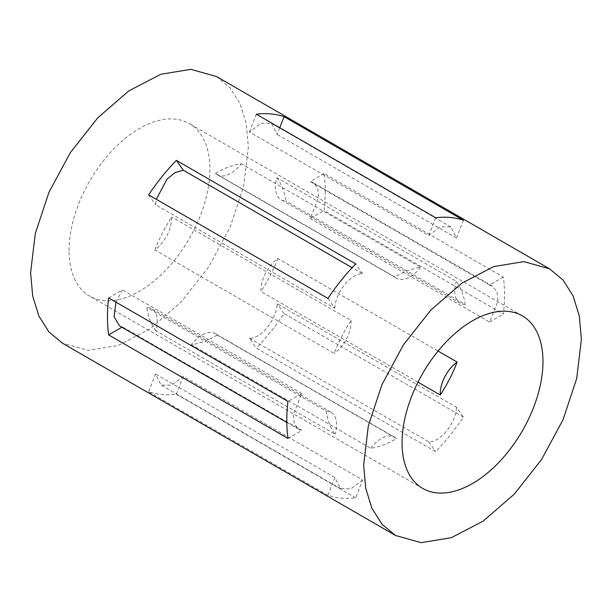 <?xml version="1.0" encoding="UTF-8"?>
<svg xmlns="http://www.w3.org/2000/svg" width="612" height="612" viewBox="0 0 612 612"><rect width="100%" height="100%" fill="white"/><g stroke="black" fill="none" stroke-linecap="round" stroke-linejoin="round"><path stroke-width="0.46" stroke-dasharray="3.06 2.29" d="M154.882 249.941C159.242 238.466 164.865 227.488 171.743 217C171.36 230.043 165.745 241.021 154.882 249.941L334.206 353.476A99.634 57.52 -60 0 1 351.074 320.535L171.743 217M69.026 250.537A99.634 57.52 -60 0 1 112.516 150.269A99.634 57.52 -60 0 1 189.292 123.578A99.634 57.52 -60 0 1 209.931 169.187A99.634 57.52 -60 0 1 166.441 269.456A99.634 57.52 -60 0 1 89.666 296.147A99.634 57.52 -60 0 1 69.026 250.537M276.892 177.702A99.634 57.52 -60 0 1 285.865 200.981A27.173 15.69 -60 0 1 280.985 199.711A27.173 15.69 -60 0 1 276.892 177.702L456.223 281.237A99.634 57.52 -60 0 1 465.197 304.516L285.865 200.981M215.439 173.403A99.634 57.52 -60 0 1 241.273 163.748A27.173 15.69 -60 0 1 217.206 174.734A27.173 15.69 -60 0 1 215.439 173.403L394.771 276.945A99.634 57.52 -60 0 1 420.605 267.283L241.273 163.748M351.074 320.535A27.173 15.69 -60 0 1 334.206 353.476M155.777 330.763A99.634 57.52 -60 0 1 146.804 307.484A27.173 15.69 -60 0 1 151.684 308.754A27.173 15.69 -60 0 1 155.777 330.763L335.108 434.298A99.634 57.52 -60 0 1 326.135 411.019L146.804 307.484M277.794 258.524A99.634 57.52 -60 0 1 260.926 291.465A27.173 15.69 -60 0 1 277.794 258.524L438.077 351.066M417.981 382.133L260.926 291.465M217.229 335.055A99.634 57.52 -60 0 1 191.395 344.717A27.173 15.69 -60 0 1 215.462 333.731A27.173 15.69 -60 0 1 217.229 335.055L396.561 438.597A99.634 57.52 -60 0 1 370.727 448.252L191.395 344.717M216.464 76.508L230.005 87.746L240.072 103.673L246.269 123.678L248.357 147.002L243.668 186.201L230.013 227.442L208.554 267.169L181.144 301.953L150.154 328.812L118.238 345.428L88.159 350.37L62.493 343.21M465.197 304.516A27.173 15.69 -60 0 1 460.316 303.246A27.173 15.69 -60 0 1 456.223 281.237M420.605 267.283A27.173 15.69 -60 0 1 396.538 278.269A27.173 15.69 -60 0 1 394.771 276.945M326.135 411.019A27.173 15.69 -60 0 1 331.015 412.289A27.173 15.69 -60 0 1 335.108 434.298M370.727 448.252A27.173 15.69 -60 0 1 394.794 437.266A27.173 15.69 -60 0 1 396.561 438.597M325.217 191.372A153.979 88.901 -60 0 1 324.031 210.543L503.362 314.078A153.979 88.901 -60 0 0 504.54 294.908A153.979 88.901 -60 0 0 503.362 277.098L324.031 173.563A153.979 88.901 -60 0 1 325.217 191.372M463.376 417.124L284.052 313.589A153.979 88.901 -60 0 1 256.313 348.09L435.645 451.625A153.979 88.901 -60 0 0 463.376 417.124L456.476 407.301L277.144 303.766C276.869 319.196 261.003 338.933 249.405 338.26L256.313 348.09M355.687 497.793L176.355 394.258A153.979 88.901 -60 0 1 148.624 391.779L327.948 495.315A153.979 88.901 -60 0 0 355.687 497.793L362.595 479.992L183.263 376.457L171.605 385.216L161.117 385.063L155.525 373.978L148.624 391.779M287.969 438.437L301.785 430.458L298.817 429.372L294.311 423.741L293.286 414.668L301.785 393.478L287.969 401.457M301.785 430.458L122.454 326.923L119.485 325.836M121.91 327.236L122.454 326.923M115.943 302.137L122.454 289.943L108.638 297.922M324.031 173.563L310.215 181.542L313.183 182.628L317.689 188.259L318.714 197.332L310.215 218.522L324.031 210.543M503.362 277.098L489.546 285.077L492.515 286.164L497.021 291.794L498.046 300.867L489.546 322.057L310.215 218.522M489.546 322.057L503.362 314.078M284.052 313.589L277.144 303.766M456.476 407.301C456.2 422.731 440.334 442.468 428.737 441.795L249.405 338.26M428.737 441.795L435.645 451.625M176.355 394.258L183.263 376.457M362.595 479.992L350.936 488.751L340.448 488.598L334.856 477.513L155.525 373.978M334.856 477.513L327.948 495.315M489.546 285.077L310.215 181.542M301.785 393.478L122.454 289.943M435.645 217.742L428.737 235.543L249.405 132.008L261.064 123.249L271.552 123.402L277.144 134.487L279.76 127.747M256.313 114.207L249.405 132.008M428.737 235.543L440.395 226.784L450.883 226.937L456.476 238.022L277.144 134.487M456.476 238.022L463.376 220.221M327.948 298.411L334.856 308.234L155.525 204.699L156.29 199.305M148.624 194.876L155.525 204.699M334.856 308.234C335.131 292.804 350.997 273.067 362.595 273.74L352.114 267.689M362.595 273.74L355.687 263.91M522.334 315.853L189.292 123.578M422.708 488.422L89.666 296.147M460.316 303.246L280.985 199.711M396.538 278.269L217.206 174.734M331.015 412.289L151.684 308.754M394.794 437.266L215.462 333.731M298.817 429.372L286.798 422.433M492.515 286.164L313.183 182.628M340.448 488.598L161.117 385.063M450.883 226.937L271.552 123.402"/><path stroke-width="0.92" d="M402.069 442.813A99.634 57.52 -60 0 1 445.559 342.544A99.634 57.52 -60 0 1 522.334 315.853A99.634 57.52 -60 0 1 542.974 361.463A99.634 57.52 -60 0 1 499.484 461.731A99.634 57.52 -60 0 1 422.708 488.422A99.634 57.52 -60 0 1 402.069 442.813M440.257 395A27.173 15.69 -60 0 1 457.118 362.059A99.634 57.52 -60 0 1 440.257 395L417.981 382.133M457.118 362.059L438.077 351.066M581.4 339.278L576.711 378.484L563.048 419.717L541.597 459.444L514.187 494.236L483.197 521.095L451.281 537.711L421.201 542.653L395.536 535.492L381.995 524.255L371.928 508.327L365.731 488.322L363.643 464.998L368.332 425.799L381.987 384.558L403.446 344.831L430.856 310.047L461.846 283.188L493.762 266.572L523.841 261.63L549.507 268.79L563.048 280.021L573.107 295.948L579.304 315.953L581.4 339.278M395.536 535.492L62.493 343.21L48.952 331.979L38.893 316.052L32.696 296.047L30.6 272.723L35.289 233.516L48.952 192.283L70.403 152.556L97.813 117.764L128.803 90.905L160.719 74.289L190.799 69.347L216.464 76.508L549.507 268.79M108.638 334.902L287.969 438.437A153.979 88.901 -60 0 1 286.783 420.628A153.979 88.901 -60 0 1 287.969 401.457L108.638 297.922A153.979 88.901 -60 0 0 107.46 317.093A153.979 88.901 -60 0 0 108.638 334.902L121.91 327.236M435.645 217.742L256.313 114.207A153.979 88.901 -60 0 1 284.052 116.685L463.376 220.221A153.979 88.901 -60 0 0 435.645 217.742M327.948 298.411L148.624 194.876A153.979 88.901 -60 0 1 176.355 160.375L355.687 263.91A153.979 88.901 -60 0 0 327.948 298.411M286.798 422.433L119.485 325.836L114.1 316.741L115.943 302.137M279.76 127.747L284.052 116.685M156.29 199.305L167.045 179.079L175.2 172.538L183.263 170.205L176.355 160.375M352.114 267.689L183.263 170.205"/></g></svg>
